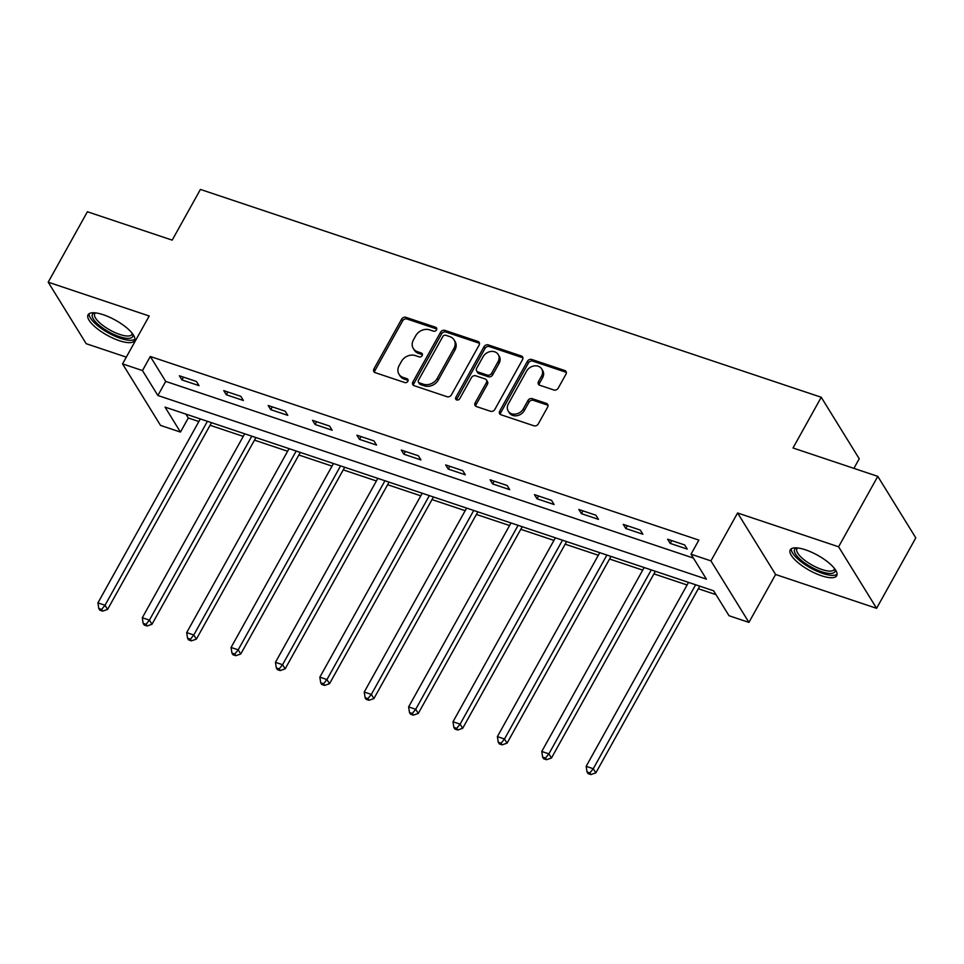 <?xml version="1.0" encoding="UTF-8"?>
<svg xmlns="http://www.w3.org/2000/svg" width="964" height="964" viewBox="0 0 964 964"><rect width="100%" height="100%" fill="white"/><g stroke="black" fill="none" stroke-linecap="round" stroke-linejoin="round"><path stroke-width="1.45" d="M436.499 329.869A2.338 1.916 -31.7 0 0 435.62 327.278L405.94 317.337A3.35 2.735 -31.7 0 0 401.614 319.168L373.912 368.947A3.35 2.735 -31.7 0 0 373.851 371.634A3.35 2.735 -31.7 0 0 375.165 372.646L404.832 382.575A2.338 1.916 -31.7 0 0 406.989 378.707L403.145 377.418A10.7 8.772 -31.7 0 1 398.976 374.201A10.7 8.772 -31.7 0 1 399.144 365.585L401.446 361.44A10.7 8.772 -31.7 0 1 415.315 355.571L419.147 356.861A2.338 1.916 -31.7 0 0 421.304 352.993L417.46 351.703A10.7 8.772 -31.7 0 1 413.291 348.486A10.7 8.772 -31.7 0 1 413.448 339.87L415.761 335.713A10.7 8.772 -31.7 0 1 429.619 329.857L433.463 331.146A2.338 1.916 -31.7 0 0 436.499 329.869M436.764 328.977A2.338 1.916 -31.7 0 0 436.644 328.941L406.977 319A3.35 2.735 -31.7 0 0 402.639 320.831L374.936 370.61A3.35 2.735 -31.7 0 0 374.562 372.357M408.146 380.418A2.338 1.916 -31.7 0 0 408.013 380.37L404.181 379.081L403.145 377.418M422.449 354.704A2.338 1.916 -31.7 0 0 422.328 354.656L418.497 353.366L417.46 351.703M805.482 549.817A26.57 8.592 -150.9 0 0 790.275 549.866A26.57 8.592 -150.9 0 0 798.276 562.831A26.57 8.592 -150.9 0 0 821.509 575.761A26.57 8.592 -150.9 0 0 836.716 575.713A26.57 8.592 -150.9 0 0 828.715 562.747A26.57 8.592 -150.9 0 0 805.482 549.817M103.293 314.734A26.57 8.592 -150.9 0 0 88.073 314.782A26.57 8.592 -150.9 0 0 96.075 327.748A26.57 8.592 -150.9 0 0 119.307 340.678A26.57 8.592 -150.9 0 0 134.526 340.629A26.57 8.592 -150.9 0 0 126.525 327.664A26.57 8.592 -150.9 0 0 103.293 314.734M553.866 389.986A3.35 2.735 -31.7 0 0 558.192 388.155L565.964 374.189A3.35 2.735 -31.7 0 0 566.025 371.502A3.35 2.735 -31.7 0 0 564.711 370.489L531.754 359.464A3.35 2.735 -31.7 0 0 527.428 361.295L499.726 411.062A3.35 2.735 -31.7 0 0 499.665 413.761A3.35 2.735 -31.7 0 0 500.979 414.761L533.936 425.799A3.35 2.735 -31.7 0 0 538.261 423.967L547.648 407.097A3.35 2.735 -31.7 0 0 547.709 404.41A3.35 2.735 -31.7 0 0 546.395 403.398L532.297 398.674A3.35 2.735 -31.7 0 0 527.959 400.506L523.307 408.869A8.941 7.326 -31.7 0 1 515.68 414.086A8.941 7.326 -31.7 0 1 508.221 411.074A8.941 7.326 -31.7 0 1 508.365 403.868L526.609 371.104A8.941 7.326 -31.7 0 1 534.225 365.898A8.941 7.326 -31.7 0 1 541.684 368.899A8.941 7.326 -31.7 0 1 541.551 376.105L538.502 381.563A3.35 2.735 -31.7 0 0 538.454 384.262A3.35 2.735 -31.7 0 0 539.756 385.263L553.866 389.986M691.019 554.204L710.938 560.879L748.932 622.395L729.025 615.731L713.613 590.787L165.061 407.133L180.461 432.077L160.542 425.413L122.549 363.886L142.467 370.562L157.867 395.493L706.419 579.147L691.019 554.204L698.864 540.117L150.3 356.475L142.467 370.562M122.549 363.886L149.203 315.999L48.2 282.187L87.399 211.755L172.195 240.132L200.416 189.426L821.244 397.264L793.011 447.983L877.794 476.361L838.596 546.793L737.593 512.981L710.938 560.879M479.108 345.112A3.35 2.735 -31.7 0 0 479.168 342.425A3.35 2.735 -31.7 0 0 477.855 341.413L444.91 330.387A3.35 2.735 -31.7 0 0 440.572 332.206L412.869 381.985A3.35 2.735 -31.7 0 0 412.821 384.684A3.35 2.735 -31.7 0 0 414.122 385.684L447.079 396.722A3.35 2.735 -31.7 0 0 451.405 394.891L479.108 345.112M488.338 344.919L521.283 355.957A3.35 2.735 -31.7 0 1 522.596 356.957A3.35 2.735 -31.7 0 1 522.536 359.656L494.833 409.435A3.35 2.735 -31.7 0 1 490.507 411.267L476.397 406.543A3.35 2.735 -31.7 0 1 475.095 405.531A3.35 2.735 -31.7 0 1 475.144 402.844L486.386 382.648A3.35 2.735 -31.7 0 0 486.434 379.961A3.35 2.735 -31.7 0 0 485.133 378.948L475.77 375.815A3.35 2.735 -31.7 0 0 471.444 377.647L459.744 398.662A2.338 1.916 -31.7 0 1 455.827 397.361L484 346.751A3.35 2.735 -31.7 0 1 488.338 344.919L489.363 346.582L522.319 357.62L521.283 355.957M877.794 476.361L915.8 537.888L876.601 608.32L838.596 546.793M48.2 282.187L86.206 343.702L126.308 357.126M853.911 468.359L859.237 458.78L821.244 397.264M150.3 356.475L165.712 381.407L693.405 558.084M181.943 379.924L199.018 385.636L196.439 381.479L179.376 375.767L181.943 379.924L183.485 377.141M226.323 394.782L243.398 400.494L240.831 396.337L223.756 390.625L226.323 394.782L227.878 391.999M270.715 409.64L287.778 415.351L285.211 411.206L268.149 405.483L270.715 409.64L272.258 406.868M315.095 424.497L332.17 430.221L329.604 426.064L312.529 420.34L315.095 424.497L316.638 421.726M359.488 439.355L376.55 445.079L373.984 440.922L356.909 435.21L359.488 439.355L361.03 436.584M403.868 454.225L420.943 459.936L418.376 455.779L401.301 450.068L403.868 454.225L405.41 451.441M448.248 469.082L465.323 474.794L462.756 470.637L445.681 464.925L448.248 469.082L449.802 466.299M492.64 483.94L509.703 489.652L507.136 485.495L490.074 479.783L492.64 483.94L494.183 481.157M537.02 498.798L554.095 504.509L551.529 500.352L534.454 494.64L537.02 498.798L538.575 496.014M581.413 513.655L598.475 519.379L595.909 515.222L578.846 509.498L581.413 513.655L582.955 510.884M625.793 528.513L642.868 534.237L640.301 530.08L623.226 524.356L625.793 528.513L627.335 525.742M670.173 543.383L687.248 549.094L684.681 544.937L667.606 539.225L670.173 543.383L671.727 540.599M185.907 414.122L188.305 417.99L198.861 421.521M210.092 425.281L243.241 436.379M254.472 440.138L287.634 451.248M298.864 455.008L332.014 466.106M343.244 469.866L376.406 480.964M387.624 484.723L420.786 495.821M432.017 499.581L465.166 510.679M476.397 514.439L509.558 525.537M520.789 529.296L553.938 540.406M565.169 544.166L598.331 555.264M609.549 559.024L642.711 570.122M653.941 573.881L687.103 584.979M698.322 588.739L716.011 594.655M737.593 512.981L775.598 574.496L876.601 608.32M775.598 574.496L748.932 622.395M188.305 417.99L180.461 432.077M165.712 381.407L157.867 395.493M413.291 348.486L414.315 350.149A10.7 8.772 -31.7 0 0 418.497 353.366M398.976 374.201L400 375.864A10.7 8.772 -31.7 0 0 404.181 379.081M479.494 343.365A3.35 2.735 -31.7 0 0 478.891 343.076L445.934 332.05A3.35 2.735 -31.7 0 0 441.596 333.869L413.893 383.648A3.35 2.735 -31.7 0 0 413.52 385.395M445.826 335.279A2.338 1.916 -31.7 0 0 442.789 336.569L418.472 380.262A2.338 1.916 -31.7 0 0 419.352 382.841L423.401 384.202A10.7 8.772 -31.7 0 0 437.258 378.346L453.887 348.474A10.7 8.772 -31.7 0 0 454.056 339.858A10.7 8.772 -31.7 0 0 449.875 336.641L445.826 335.279M418.436 382.142L419.461 383.805A2.338 1.916 -31.7 0 0 420.376 384.503L419.352 382.841M454.056 339.858L455.08 341.521A10.7 8.772 -31.7 0 1 454.912 350.137L438.283 380.009A10.7 8.772 -31.7 0 1 424.425 385.865L420.376 384.503M522.922 357.909A3.35 2.735 -31.7 0 0 522.319 357.62M486.434 379.961L487.459 381.624A3.35 2.735 -31.7 0 1 487.41 384.311L476.168 404.506A3.35 2.735 -31.7 0 0 475.794 406.242M489.363 346.582A3.35 2.735 -31.7 0 0 485.025 348.414L456.864 399.024A2.338 1.916 -31.7 0 0 456.587 399.903M498.039 361.705A8.941 7.326 -31.7 0 0 498.183 354.499A8.941 7.326 -31.7 0 0 490.724 351.498A8.941 7.326 -31.7 0 0 483.097 356.704L476.674 368.248A3.35 2.735 -31.7 0 0 476.626 370.935A3.35 2.735 -31.7 0 0 477.927 371.947L487.278 375.08A3.35 2.735 -31.7 0 0 491.616 373.249L498.039 361.705L499.063 363.368A8.941 7.326 -31.7 0 0 499.207 356.162L498.183 354.499M476.626 370.935L477.65 372.598A3.35 2.735 -31.7 0 0 478.951 373.61L477.927 371.947M499.063 363.368L492.64 374.912A3.35 2.735 -31.7 0 1 488.314 376.743L478.951 373.61M541.684 368.899L542.708 370.562A8.941 7.326 -31.7 0 1 542.575 377.768L539.539 383.226A3.35 2.735 -31.7 0 0 539.153 384.973M508.221 411.074L509.257 412.737A8.941 7.326 -31.7 0 0 516.716 415.749A8.941 7.326 -31.7 0 0 524.332 410.531L523.307 408.869M548.034 405.35A3.35 2.735 -31.7 0 0 547.419 405.061L533.321 400.337A3.35 2.735 -31.7 0 0 528.995 402.169L524.332 410.531M566.35 372.441A3.35 2.735 -31.7 0 0 565.735 372.152L532.791 361.126A3.35 2.735 -31.7 0 0 528.453 362.958L500.75 412.725A3.35 2.735 -31.7 0 0 500.376 414.472M200.307 418.93L97.918 602.886L105.028 605.259L107.594 609.417L211.526 422.69M101.63 609.453L98.786 608.501L99.81 610.164L102.654 611.116L101.63 609.453L105.028 605.259L207.417 421.316M98.786 608.501L97.918 602.886M107.594 609.417L102.654 611.116M132.779 334.074A23.003 7.435 29.1 0 1 122.404 337.545A23.003 7.435 29.1 0 1 99.388 325.495A23.003 7.435 29.1 0 1 94.568 312.806M95.46 312.89A21.292 6.881 -150.9 0 0 94.737 313.686A21.292 6.881 -150.9 0 0 101.148 324.085A21.292 6.881 -150.9 0 0 131.948 334.4A21.292 6.881 -150.9 0 0 132.237 333.351M89.134 313.686A26.402 8.531 -150.9 0 0 97.436 325.507A26.402 8.531 -150.9 0 0 134.9 339.147M834.981 569.158A23.003 7.435 29.1 0 1 821.69 571.76A23.003 7.435 29.1 0 1 799.301 558.542A23.003 7.435 29.1 0 1 796.758 547.889M797.662 547.974A21.292 6.881 -150.9 0 0 796.927 548.769A21.292 6.881 -150.9 0 0 803.337 559.168A21.292 6.881 -150.9 0 0 821.955 569.519A21.292 6.881 -150.9 0 0 834.137 569.483A21.292 6.881 -150.9 0 0 834.438 568.447M791.336 548.769A26.402 8.531 -150.9 0 0 822.714 573.423A26.402 8.531 -150.9 0 0 837.089 574.243M244.687 433.8L142.298 617.743L149.42 620.117L151.987 624.274L255.918 437.56M146.01 624.323L143.166 623.371L144.202 625.034L147.046 625.985L146.01 624.323L149.42 620.117L251.797 436.174M143.166 623.371L142.298 617.743M151.987 624.274L147.046 625.985M289.067 448.658L186.691 632.601L193.8 634.987L196.367 639.144L300.298 452.417M190.402 639.18L187.558 638.228L188.583 639.891L191.426 640.843L190.402 639.18L193.8 634.987L296.189 451.032M187.558 638.228L186.691 632.601M196.367 639.144L191.426 640.843M333.46 463.515L231.071 647.459L238.192 649.844L240.759 654.002L344.69 467.275M234.782 654.038L231.938 653.086L232.963 654.749L235.806 655.701L234.782 654.038L238.192 649.844L340.569 465.901M231.938 653.086L231.071 647.459M240.759 654.002L235.806 655.701M377.84 478.373L275.463 662.316L282.572 664.702L285.139 668.859L389.07 482.133M279.174 668.896L276.331 667.944L277.355 669.606L280.199 670.558L279.174 668.896L282.572 664.702L384.949 480.759M276.331 667.944L275.463 662.316M285.139 668.859L280.199 670.558M422.232 493.231L319.843 677.174L326.953 679.56L329.519 683.717L433.451 496.99M323.555 683.753L320.711 682.801L321.735 684.464L324.579 685.416L323.555 683.753L326.953 679.56L429.342 495.617M320.711 682.801L319.843 677.174M329.519 683.717L324.579 685.416M466.612 508.088L364.235 692.044L371.345 694.417L373.912 698.575L477.843 511.848M367.935 698.611L365.091 697.659L366.127 699.322L368.971 700.274L367.935 698.611L371.345 694.417L473.722 510.474M365.091 697.659L364.235 692.044M373.912 698.575L368.971 700.274M510.992 522.958L408.616 706.901L415.725 709.275L418.292 713.432L522.223 526.718M412.327 713.481L409.483 712.529L410.507 714.179L413.351 715.143L412.327 713.481L415.725 709.275L518.114 525.332M409.483 712.529L408.616 706.901M418.292 713.432L413.351 715.143M555.385 537.816L452.996 721.759L460.117 724.145L462.684 728.302L566.615 541.575M456.707 728.338L453.863 727.386L454.888 729.049L457.743 730.001L456.707 728.338L460.117 724.145L562.494 540.189M453.863 727.386L452.996 721.759M462.684 728.302L457.743 730.001M599.765 552.673L497.388 736.616L504.497 739.002L507.064 743.16L610.995 556.433M501.099 743.196L498.255 742.244L499.28 743.907L502.124 744.859L501.099 743.196L504.497 739.002L606.886 555.059M498.255 742.244L497.388 736.616M507.064 743.16L502.124 744.859M644.157 567.531L541.768 751.474L548.878 753.86L551.456 758.017L655.375 571.291M545.479 758.053L542.636 757.101L543.66 758.764L546.504 759.716L545.479 758.053L548.878 753.86L651.266 569.917M542.636 757.101L541.768 751.474M551.456 758.017L546.504 759.716M688.537 582.389L586.16 766.332L593.27 768.718L595.836 772.875L699.768 586.148M589.872 772.911L587.016 771.959L588.052 773.622L590.896 774.574L589.872 772.911L593.27 768.718L695.646 584.774M587.016 771.959L586.16 766.332M595.836 772.875L590.896 774.574M436.644 328.941L435.62 327.278M408.013 380.37L406.989 378.707M422.328 354.656L421.304 352.993M374.936 370.61L373.912 368.947M402.639 320.831L401.614 319.168M406.977 319L405.94 317.337M413.893 383.648L412.869 381.985M441.596 333.869L440.572 332.206M445.934 332.05L444.91 330.387M478.891 343.076L477.855 341.413M424.425 385.865L423.401 384.202M438.283 380.009L437.258 378.346M454.912 350.137L453.887 348.474M476.168 404.506L475.144 402.844M487.41 384.311L486.386 382.648M456.864 399.024L455.827 397.361M485.025 348.414L484 346.751M488.314 376.743L487.278 375.08M492.64 374.912L491.616 373.249M539.539 383.226L538.502 381.563M542.575 377.768L541.551 376.105M528.995 402.169L527.959 400.506M533.321 400.337L532.297 398.674M547.419 405.061L546.395 403.398M500.75 412.725L499.726 411.062M528.453 362.958L527.428 361.295M532.791 361.126L531.754 359.464M565.735 372.152L564.711 370.489"/></g></svg>
